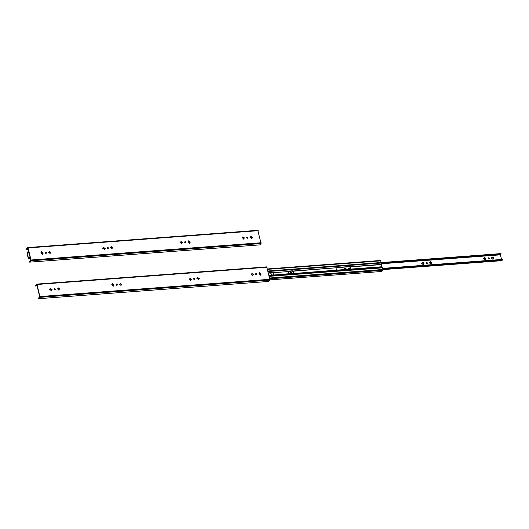 <?xml version="1.0" encoding="UTF-8"?>
<svg xmlns="http://www.w3.org/2000/svg" width="529" height="529" viewBox="0 0 529 529"><rect width="100%" height="100%" fill="white"/><g stroke="black" fill="none" stroke-linecap="round" stroke-linejoin="round"><path stroke-width="0.79" d="M111.798 247.208L111.242 246.56L111.315 247.248A0.681 0.575 43.1 0 0 111.07 247.598L110.462 247.698L111.189 248.094A0.681 0.575 43.1 0 0 111.599 248.399L112.155 249.047L112.082 248.366A0.681 0.575 43.1 0 0 112.327 248.008L112.935 247.909L112.208 247.512A0.681 0.575 43.1 0 0 111.798 247.208L111.738 247.274A0.681 0.575 -136.9 0 1 112.148 247.579L112.208 247.512M49.805 251.857L49.25 251.209L49.316 251.89A0.681 0.575 43.1 0 0 49.071 252.247L48.463 252.346L49.197 252.743A0.681 0.575 43.1 0 0 49.6 253.047L50.156 253.695L50.083 253.007A0.681 0.575 43.1 0 0 50.328 252.657L50.943 252.558L50.209 252.161A0.681 0.575 43.1 0 0 49.805 251.857L49.746 251.916A0.681 0.575 -136.9 0 1 50.149 252.227L50.685 252.128M42.056 252.439L41.5 251.791L41.566 252.472A0.681 0.575 43.1 0 0 41.322 252.829L40.713 252.928L41.447 253.318A0.681 0.575 43.1 0 0 41.851 253.629L42.406 254.277L42.333 253.589A0.681 0.575 43.1 0 0 42.578 253.239L43.193 253.14L42.459 252.743A0.681 0.575 43.1 0 0 42.056 252.439L41.996 252.498A0.681 0.575 -136.9 0 1 42.399 252.809L42.935 252.71M45.223 252.789A0.668 0.569 43.1 0 0 46.314 253.199A0.668 0.569 43.1 0 0 45.335 252.287A0.668 0.569 43.1 0 0 45.223 252.789M246.712 237.68A0.668 0.569 -136.9 0 1 247.704 237.223A0.668 0.569 -136.9 0 1 247.182 238.209A0.668 0.569 -136.9 0 1 246.712 237.68M28.163 249.324L26.569 249.45L26.45 248.954L27.706 247.612L28.07 247.936L31.013 259.99L30.92 260.797L29.664 262.139L259.792 244.887L261.048 243.545L30.92 260.797M257.835 230.36L261.048 243.545M251.288 236.747L250.733 236.099L250.806 236.787A0.681 0.575 43.1 0 0 250.561 237.144L249.953 237.243L250.68 237.633A0.681 0.575 43.1 0 0 251.09 237.938L251.645 238.586L251.573 237.905A0.681 0.575 43.1 0 0 251.817 237.547L252.426 237.448L251.698 237.058A0.681 0.575 43.1 0 0 251.288 236.747L251.235 236.813A0.681 0.575 -136.9 0 1 251.639 237.118L251.698 237.058M243.545 237.329L242.983 236.681L243.056 237.369A0.681 0.575 43.1 0 0 242.811 237.726L242.203 237.819L242.93 238.215A0.681 0.575 43.1 0 0 243.34 238.519L243.895 239.168L243.823 238.486A0.681 0.575 43.1 0 0 244.067 238.129L244.676 238.03L243.948 237.64A0.681 0.575 43.1 0 0 243.545 237.329L243.485 237.395A0.681 0.575 -136.9 0 1 243.889 237.7L243.948 237.64M184.714 242.328A0.668 0.569 43.1 0 0 185.811 242.745A0.668 0.569 43.1 0 0 184.826 241.826A0.668 0.569 43.1 0 0 184.714 242.328M181.546 241.978L180.991 241.33L181.063 242.018A0.681 0.575 43.1 0 0 180.819 242.368L180.204 242.467L180.938 242.864A0.681 0.575 43.1 0 0 181.341 243.168L181.897 243.816L181.824 243.135A0.681 0.575 43.1 0 0 182.069 242.778L182.684 242.679L181.95 242.289A0.681 0.575 43.1 0 0 181.546 241.978L181.487 242.044A0.681 0.575 -136.9 0 1 181.89 242.348L181.95 242.289M189.296 241.396L188.741 240.748L188.813 241.436A0.681 0.575 43.1 0 0 188.569 241.793L187.954 241.885L188.688 242.282A0.681 0.575 43.1 0 0 189.091 242.586L189.647 243.234L189.574 242.553A0.681 0.575 43.1 0 0 189.818 242.196L190.433 242.097L189.699 241.707A0.681 0.575 43.1 0 0 189.296 241.396L189.237 241.462A0.681 0.575 -136.9 0 1 189.64 241.766L189.699 241.707M107.215 248.141A0.668 0.569 43.1 0 0 108.313 248.551A0.668 0.569 43.1 0 0 107.334 247.638A0.668 0.569 43.1 0 0 107.215 248.141M103.935 247.308L104.048 247.79A0.681 0.575 -136.9 0 1 104.458 248.094L105.185 248.491L104.577 248.59A0.681 0.575 -136.9 0 1 104.332 248.941L104.405 249.628L103.849 248.98A0.681 0.575 -136.9 0 1 103.439 248.676L102.712 248.28L103.32 248.18A0.681 0.575 -136.9 0 1 103.565 247.823L103.492 247.142L103.988 247.85A0.681 0.575 -136.9 0 1 104.398 248.161L105.046 248.551M250.085 237.177L250.561 237.144M112.009 249.113L112.082 248.366M112.796 247.975L111.024 247.645M111.738 247.274L111.189 246.706M111.07 247.598L110.594 247.638M49.071 252.247L48.602 252.28M50.01 253.755L50.083 253.007M49.746 251.916L49.197 251.354M42.26 254.337L42.333 253.589M41.996 252.498L41.447 251.936M41.322 252.829L40.852 252.862M46.202 253.292A0.668 0.569 43.1 0 0 45.256 252.406M246.745 237.296A0.668 0.569 -136.9 0 1 247.691 238.182M26.569 249.45L27.872 248.147L30.814 260.202L29.545 261.65L29.664 262.139M251.5 238.652L251.573 237.905M252.287 237.514L251.639 237.118M251.235 236.813L250.68 236.251M242.811 237.726L242.15 237.971M243.75 239.234L243.823 238.486M244.537 238.096L243.889 237.7M243.485 237.395L242.93 236.833M185.692 242.831A0.668 0.569 43.1 0 0 184.747 241.945M182.538 242.745L180.773 242.421M181.487 242.044L180.938 241.482M180.819 242.368L180.343 242.408M181.758 243.882L181.824 243.135M189.508 243.3L189.574 242.553M190.288 242.163L188.569 241.793M189.237 241.462L188.688 240.9M188.509 241.852L187.901 242.037M108.2 248.643A0.668 0.569 43.1 0 0 107.255 247.757M104.332 248.941L104.259 249.688M102.844 248.213L103.32 248.18M41.282 252.875L42.459 252.743M30.298 258.086L29.333 258.159L28.559 258.946L28.315 258.615L27.025 253.312L27.799 251.85L28.758 251.778M30.179 257.597L29.214 257.669L28.513 258.403L27.217 253.1L27.799 251.85M28.877 252.267L27.918 252.34M29.042 252.948L27.217 253.1L29.049 252.968M29.214 257.669L29.333 258.159M120.711 283.756L120.156 283.108L120.222 283.795A0.681 0.575 43.1 0 0 119.977 284.152L119.369 284.245L120.103 284.642A0.681 0.575 43.1 0 0 120.506 284.946L121.062 285.594L120.989 284.913A0.681 0.575 43.1 0 0 121.234 284.556L121.849 284.457L121.115 284.066A0.681 0.575 43.1 0 0 120.711 283.756L120.652 283.822A0.681 0.575 -136.9 0 1 121.055 284.126L121.115 284.066M58.712 288.404L58.157 287.756L58.23 288.444A0.681 0.575 43.1 0 0 57.985 288.794L57.37 288.894L58.104 289.29A0.681 0.575 43.1 0 0 58.507 289.594L59.063 290.242L58.997 289.561A0.681 0.575 43.1 0 0 59.241 289.204L59.85 289.105L59.122 288.715A0.681 0.575 43.1 0 0 58.712 288.404L58.653 288.47A0.681 0.575 -136.9 0 1 59.063 288.774L59.592 288.675M50.963 288.986L50.407 288.338L50.48 289.026A0.681 0.575 43.1 0 0 50.235 289.376L49.62 289.475L50.354 289.872A0.681 0.575 43.1 0 0 50.758 290.176L51.32 290.824L51.247 290.143A0.681 0.575 43.1 0 0 51.492 289.786L52.1 289.687L51.373 289.29A0.681 0.575 43.1 0 0 50.963 288.986L50.903 289.052A0.681 0.575 -136.9 0 1 51.313 289.356L51.842 289.257M54.13 289.337A0.668 0.569 43.1 0 0 55.228 289.747A0.668 0.569 43.1 0 0 54.249 288.834A0.668 0.569 43.1 0 0 54.13 289.337M255.619 274.234A0.668 0.569 -136.9 0 1 256.611 273.771A0.668 0.569 -136.9 0 1 256.096 274.756A0.668 0.569 -136.9 0 1 255.619 274.234M37.07 285.878L35.483 285.997L35.357 285.501L36.613 284.159L36.984 284.483L39.92 296.538L39.834 297.344L38.577 298.693L268.699 281.435L269.955 280.092L39.834 297.344M266.742 266.907L269.955 280.092M260.202 273.301L259.646 272.653L259.719 273.334A0.681 0.575 43.1 0 0 259.474 273.691L258.86 273.791L259.594 274.181A0.681 0.575 43.1 0 0 259.997 274.491L260.552 275.14L260.48 274.452A0.681 0.575 43.1 0 0 260.724 274.101L261.339 274.002L260.605 273.605A0.681 0.575 43.1 0 0 260.202 273.301L260.142 273.361A0.681 0.575 -136.9 0 1 260.546 273.672L260.605 273.605M252.452 273.883L251.897 273.235L251.969 273.916A0.681 0.575 43.1 0 0 251.725 274.273L251.11 274.372L251.844 274.763A0.681 0.575 43.1 0 0 252.247 275.073L252.802 275.721L252.73 275.034A0.681 0.575 43.1 0 0 252.974 274.677L253.589 274.584L252.855 274.187A0.681 0.575 43.1 0 0 252.452 273.883L252.393 273.943A0.681 0.575 -136.9 0 1 252.796 274.247L252.855 274.187M193.621 278.876A0.668 0.569 43.1 0 0 194.718 279.292A0.668 0.569 43.1 0 0 193.74 278.373A0.668 0.569 43.1 0 0 193.621 278.876M190.453 278.532L189.898 277.884L189.971 278.565A0.681 0.575 43.1 0 0 189.726 278.922L189.118 279.021L189.845 279.411A0.681 0.575 43.1 0 0 190.255 279.722L190.81 280.37L190.738 279.682A0.681 0.575 43.1 0 0 190.982 279.325L191.591 279.226L190.863 278.836A0.681 0.575 43.1 0 0 190.453 278.532L190.394 278.591A0.681 0.575 -136.9 0 1 190.804 278.895L190.863 278.836M198.203 277.95L197.648 277.302L197.72 277.983A0.681 0.575 43.1 0 0 197.476 278.34L196.867 278.439L197.595 278.829A0.681 0.575 43.1 0 0 197.998 279.14L198.56 279.788L198.487 279.1A0.681 0.575 43.1 0 0 198.732 278.75L199.34 278.651L198.613 278.254A0.681 0.575 43.1 0 0 198.203 277.95L198.144 278.009A0.681 0.575 -136.9 0 1 198.554 278.32L198.613 278.254M116.129 284.688A0.668 0.569 43.1 0 0 117.22 285.105A0.668 0.569 43.1 0 0 116.241 284.185A0.668 0.569 43.1 0 0 116.129 284.688M112.842 283.855L112.961 284.337A0.681 0.575 -136.9 0 1 113.365 284.642L114.099 285.038L113.484 285.138A0.681 0.575 -136.9 0 1 113.239 285.495L113.312 286.176L112.756 285.528A0.681 0.575 -136.9 0 1 112.353 285.224L111.619 284.827L112.227 284.728A0.681 0.575 -136.9 0 1 112.472 284.377L112.406 283.689L112.902 284.404A0.681 0.575 -136.9 0 1 113.305 284.708L113.953 285.105M258.998 273.724L259.474 273.691M260.037 273.255L259.56 273.473A0.681 0.575 -136.9 0 1 259.66 273.4L259.719 273.334M120.916 285.66L120.989 284.913M121.703 284.523L121.055 284.126M120.652 283.822L120.103 283.26M119.977 284.152L119.508 284.185M57.985 288.794L57.509 288.834M58.924 290.309L58.997 289.561M58.653 288.47L58.104 287.908M51.174 290.89L51.247 290.143M50.903 289.052L50.354 288.484M50.235 289.376L49.759 289.416M55.109 289.839A0.668 0.569 43.1 0 0 54.163 288.953M255.652 273.85A0.668 0.569 -136.9 0 1 256.598 274.736M35.483 285.997L36.785 284.695L39.721 296.749L38.452 298.197L38.577 298.693M260.413 275.199L260.48 274.452M261.194 274.062L260.546 273.672M260.142 273.361L259.594 272.799M251.725 274.273L251.249 274.306M252.664 275.781L252.73 275.034M253.444 274.644L252.796 274.247M252.393 273.943L251.844 273.381M194.606 279.385A0.668 0.569 43.1 0 0 193.654 278.499M191.452 279.292L189.726 278.922M190.394 278.591L189.845 278.029M189.666 278.981L189.058 279.167M190.665 280.43L190.738 279.682M198.415 279.848L198.487 279.1M199.202 278.71L198.554 278.32M198.144 278.009L197.595 277.447M197.476 278.34L197 278.373M117.107 285.191A0.668 0.569 43.1 0 0 116.162 284.304M113.239 285.495L113.166 286.242M111.758 284.767L112.227 284.728M198.276 278.069L197.568 278.122A0.681 0.575 -136.9 0 1 197.661 278.049L197.72 277.983M272.957 272.726L288.655 271.549L289.297 271.046L292.444 270.808L293.059 271.218A1.607 1.356 -136.9 0 1 293.582 273.374L289.178 273.705A1.607 1.356 -136.9 0 1 288.655 271.549L272.957 272.726A1.607 1.356 -136.9 0 1 273.486 274.882L269.076 275.212A1.607 1.356 -136.9 0 1 269.043 275.186M268.534 273.083A1.607 1.356 -136.9 0 1 268.553 273.057L269.195 272.554L272.726 272.541M289.178 273.705L273.334 275.04A1.607 1.356 -136.9 0 0 272.759 272.938L271.721 272.561L268.355 273.268M259.851 273.453L260.896 273.824A1.607 1.356 -136.9 0 1 261.174 274.068M252.525 274.002L251.811 274.055M348.928 266.576L349.775 267.158A1.607 1.356 -136.9 0 1 350.324 269.281M348.73 266.788L337.105 267.661L336.166 268.183M292.021 270.841L292.861 271.43A1.607 1.356 -136.9 0 1 293.416 273.546M291.816 271.053L288.457 271.761M380.516 260.526L381.283 262.51L381.713 266.768L382.579 267.833L382.989 269.499L382.897 270.306L381.806 271.476L270.061 279.854M381.786 266.914L336.887 270.127A1.607 1.356 -136.9 0 1 336.358 267.972L336.999 267.469L349.352 266.543L349.967 266.953A1.607 1.356 -136.9 0 1 350.496 269.109L381.713 266.768M293.059 271.218L336.57 267.753L292.821 271.033M336.887 270.127L293.436 273.533L337.178 270.253M484.346 257.61L484.762 258.324A0.681 0.575 -136.9 0 1 485.166 258.628L485.787 258.886A1.005 0.846 43.1 0 1 485.311 259.574L485.166 260.017M485.119 259.389A0.681 0.575 43.1 0 0 485.364 259.038L485.285 259.124A0.681 0.575 -136.9 0 1 485.192 259.342M484.2 258.41A0.681 0.575 -136.9 0 1 484.273 258.357L484.352 258.271A0.681 0.575 43.1 0 0 484.108 258.628L483.559 258.741L484.108 258.628M290.606 272.137L291.023 272.845A0.681 0.575 -136.9 0 1 291.426 273.156L292.048 273.414A1.005 0.846 43.1 0 1 291.962 273.757M290.461 272.938A0.681 0.575 -136.9 0 1 290.533 272.885L290.619 272.799A0.681 0.575 43.1 0 0 290.368 273.156L289.826 273.275L290.183 273.05A1.005 0.846 43.1 0 1 290.659 272.362L290.659 271.992L291.142 272.329A1.005 0.846 43.1 0 1 291.929 272.918L292.22 273.4M348.664 268.54A0.668 0.569 -136.9 0 1 349.609 269.426A0.668 0.569 -136.9 0 0 349.623 268.461A0.668 0.569 -136.9 0 0 348.631 268.924A0.668 0.569 -136.9 0 0 349.166 269.466M344.855 268.071L345.265 268.778A0.681 0.575 -136.9 0 1 345.675 269.089L346.297 269.347A1.005 0.846 43.1 0 1 346.211 269.691M344.71 268.871A0.681 0.575 -136.9 0 1 344.782 268.818L344.862 268.732A0.681 0.575 43.1 0 0 344.617 269.089L344.068 269.208L344.432 268.983A1.005 0.846 43.1 0 1 344.901 268.296L344.908 267.925L345.391 268.263A1.005 0.846 43.1 0 1 346.178 268.851L346.469 269.334M426.162 262.728A0.668 0.569 -136.9 0 1 427.108 263.614M422.354 262.258L422.764 262.973A0.681 0.575 -136.9 0 1 423.167 263.277L423.789 263.535A1.005 0.846 43.1 0 1 423.319 264.222L423.167 264.659M423.127 264.037A0.681 0.575 43.1 0 0 423.372 263.687L423.293 263.773A0.681 0.575 -136.9 0 1 423.2 263.991M422.202 263.058A0.681 0.575 -136.9 0 1 422.281 263.006L422.36 262.92A0.681 0.575 43.1 0 0 422.116 263.277L421.567 263.396M492.149 257.259L492.102 257.696A0.681 0.575 43.1 0 0 491.858 258.046L491.672 257.947A1.005 0.846 43.1 0 1 492.149 257.259L492.149 256.882L492.631 257.22A1.005 0.846 43.1 0 1 493.418 257.815L493.537 258.311A1.005 0.846 43.1 0 1 493.061 258.998L492.916 259.435M492.869 258.813A0.681 0.575 43.1 0 0 493.114 258.456L493.035 258.542A0.681 0.575 -136.9 0 1 492.942 258.76M492.096 257.028L492.512 257.742A0.681 0.575 -136.9 0 1 492.916 258.046L493.702 258.297M493.061 258.998L493.061 259.369L492.578 259.031A1.005 0.846 43.1 0 1 491.791 258.436L491.309 258.159L491.858 258.046M430.097 261.676L430.513 262.391A0.681 0.575 -136.9 0 1 430.917 262.695L431.538 262.953A1.005 0.846 43.1 0 1 431.069 263.64L430.917 264.083M430.877 263.462A0.681 0.575 43.1 0 0 431.122 263.105L431.036 263.191A0.681 0.575 -136.9 0 1 430.95 263.409M429.951 262.477A0.681 0.575 -136.9 0 1 430.031 262.424L430.11 262.338A0.681 0.575 43.1 0 0 429.865 262.695L429.317 262.814L429.674 262.596A1.005 0.846 43.1 0 1 430.15 261.908L430.156 261.531L430.632 261.868A1.005 0.846 43.1 0 1 431.419 262.463L431.71 262.946M271.218 275.311L270.57 272.647M489.107 258.965A0.668 0.569 43.1 0 0 488.155 258.079M483.923 258.529A1.005 0.846 43.1 0 1 484.399 257.841L484.399 257.464L484.881 257.802A1.005 0.846 43.1 0 1 485.668 258.397L485.959 258.873M485.311 259.574L485.311 259.951L484.829 259.613A1.005 0.846 43.1 0 1 484.042 259.018L483.751 258.542M290.011 273.063L290.302 273.546A1.005 0.846 43.1 0 0 290.553 273.863M344.26 268.997L344.551 269.479A1.005 0.846 43.1 0 0 344.796 269.797M426.129 263.111A0.668 0.569 -136.9 0 1 427.121 262.655A0.668 0.569 -136.9 0 1 426.599 263.64A0.668 0.569 -136.9 0 1 426.129 263.111M423.319 264.222L423.312 264.599L422.83 264.262A1.005 0.846 43.1 0 1 422.043 263.667L421.924 263.178A1.005 0.846 43.1 0 1 422.4 262.49L422.406 262.113L422.883 262.45A1.005 0.846 43.1 0 1 423.669 263.045L423.96 263.521M431.069 263.64L431.062 264.017L430.58 263.68A1.005 0.846 43.1 0 1 429.793 263.085L429.508 262.609M271.463 275.292L270.808 272.633M501.565 259.474L500.434 254.839L381.237 263.779L500.441 254.826L501.135 254.079L381.316 263.065M488.122 258.463A0.668 0.569 43.1 0 0 489.219 258.873A0.668 0.569 43.1 0 0 488.241 257.96A0.668 0.569 43.1 0 0 488.122 258.463M345.873 269.492L346.297 269.347M344.551 269.479L344.736 269.578A0.681 0.575 43.1 0 0 344.941 269.783M423.372 263.687L423.789 263.535M423.669 263.045L423.246 263.191A0.681 0.575 43.1 0 0 422.843 262.887L422.883 262.45M422.043 263.667L422.235 263.773A0.681 0.575 43.1 0 0 422.638 264.077L422.83 264.262M493.114 258.456L493.537 258.311M493.418 257.815L492.995 257.96A0.681 0.575 43.1 0 0 492.592 257.656L492.631 257.22M484.399 257.841L484.352 258.271M431.122 263.105L431.538 262.953M485.668 258.397L485.245 258.542A0.681 0.575 43.1 0 0 484.842 258.238L484.881 257.802M429.793 263.085L429.984 263.191A0.681 0.575 43.1 0 0 430.388 263.495L430.58 263.68M501.135 254.079L501.009 253.589L381.297 262.563M383.009 269.592L501.776 260.685L502.55 259.898L502.431 259.408L382.718 268.382M502.55 259.898L382.837 268.871M430.15 261.908L430.11 262.338M431.419 262.463L430.996 262.609A0.681 0.575 43.1 0 0 430.593 262.305L430.513 262.391M430.593 262.305L430.632 261.868M491.791 258.436L491.977 258.542A0.681 0.575 43.1 0 0 492.387 258.846L492.578 259.031M422.4 262.49L422.36 262.92M344.901 268.296L344.862 268.732M346.178 268.851L345.754 269.003A0.681 0.575 43.1 0 0 345.351 268.692L345.265 268.778M345.351 268.692L345.391 268.263M290.302 273.546L290.494 273.645A0.681 0.575 43.1 0 0 290.692 273.85M290.659 272.362L290.619 272.799M291.929 272.918L291.505 273.07A0.681 0.575 43.1 0 0 291.102 272.766L291.023 272.845M291.102 272.766L291.142 272.329M291.624 273.559L292.048 273.414M484.042 259.018L484.227 259.124A0.681 0.575 43.1 0 0 484.637 259.428L484.829 259.613M485.364 259.038L485.787 258.886M261.134 242.738L31.013 259.99M258.198 230.684L28.07 247.936M50.143 252.214L49.032 252.293M45.997 252.525L45.203 252.584M49.951 252.022L49.131 252.082M42.201 252.604L41.381 252.664M185.487 242.064L184.7 242.123M189.442 241.561L188.622 241.627M181.692 242.143L180.872 242.209M251.44 236.919L250.62 236.979M243.69 237.495L242.871 237.561M111.943 247.374L111.13 247.433M104.193 247.956L103.38 248.015M251.632 237.104L250.515 237.19M247.486 237.415L246.693 237.475M243.882 237.686L242.765 237.772M107.995 247.876L107.202 247.936M104.385 248.147L103.274 248.227M30.464 258.767L28.639 258.899M270.041 279.286L39.92 296.538M267.105 267.231L36.984 284.483M289.469 273.83L273.334 275.04M382.407 267.476L269.235 275.959M190.599 278.697L189.779 278.757M382.897 270.306L269.922 278.776M381.171 264.407L349.735 266.761M381.323 263.019L268.15 271.503M381.184 264.612L349.967 266.953M382.989 269.499L269.73 277.989M382.579 267.833L269.321 276.323M381.283 262.51L268.024 271M380.88 260.85L267.621 269.34M501.856 260.638L383.003 269.552M27.799 247.565L257.921 230.307M28.559 258.946L30.47 258.8M36.706 284.113L266.834 266.861M267.522 268.95L380.609 260.473"/></g></svg>
